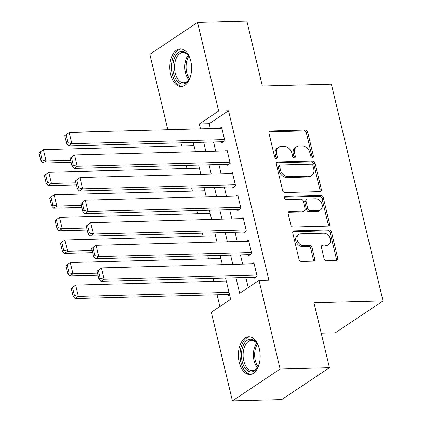 <?xml version="1.0" encoding="UTF-8"?>
<svg xmlns="http://www.w3.org/2000/svg" width="422" height="422" viewBox="0 0 422 422"><rect width="100%" height="100%" fill="white"/><g stroke="black" fill="none" stroke-linecap="round" stroke-linejoin="round"><path stroke-width="0.63" d="M312.354 157.401A1.662 1.277 56.3 0 0 312.908 157.232A1.662 1.277 56.3 0 0 313.34 155.813L307.733 132.26A2.374 1.82 56.3 0 0 305.264 130.097L270.412 131.031A2.374 1.82 56.3 0 0 269.621 131.274A2.374 1.82 56.3 0 0 269.004 133.299L274.611 156.847A1.662 1.277 56.3 0 0 276.336 158.361A1.662 1.277 56.3 0 0 276.89 158.192A1.662 1.277 56.3 0 0 277.323 156.773L276.6 153.729A7.591 5.824 56.3 0 1 278.578 147.246A7.591 5.824 56.3 0 1 281.105 146.471L284.011 146.392A7.591 5.824 56.3 0 1 291.897 153.318L292.62 156.367A1.662 1.277 56.3 0 0 294.345 157.881A1.662 1.277 56.3 0 0 294.899 157.712A1.662 1.277 56.3 0 0 295.331 156.293L294.609 153.244A7.591 5.824 56.3 0 1 296.587 146.766A7.591 5.824 56.3 0 1 299.114 145.986L302.02 145.912A7.591 5.824 56.3 0 1 309.906 152.838L310.629 155.887A1.662 1.277 56.3 0 0 312.354 157.401M312.074 157.374A1.662 1.277 56.3 0 0 312.053 156.673L306.441 133.125A2.374 1.82 56.3 0 0 303.977 130.957L269.12 131.891A2.374 1.82 56.3 0 0 269.099 131.891M276.057 158.34A1.662 1.277 56.3 0 0 276.035 157.638L275.308 154.589L276.6 153.729M294.065 157.854A1.662 1.277 56.3 0 0 294.044 157.153L293.316 154.109L294.609 153.244M239.221 362.329A18.853 10.888 88.5 0 1 248.774 336.761A18.853 10.888 88.5 0 1 259.335 348.888A18.853 10.888 88.5 0 1 249.782 374.456A18.853 10.888 88.5 0 1 239.221 362.329M170.636 74.43A18.853 10.888 88.5 0 1 180.189 48.862A18.853 10.888 88.5 0 1 190.749 60.99A18.853 10.888 88.5 0 1 181.196 86.557A18.853 10.888 88.5 0 1 170.636 74.43M324.096 258.633A2.374 1.82 56.3 0 0 326.559 260.796L336.339 260.532A2.374 1.82 56.3 0 0 337.131 260.29A2.374 1.82 56.3 0 0 337.748 258.264L331.518 232.111A2.374 1.82 56.3 0 0 329.054 229.948L294.197 230.881A2.374 1.82 56.3 0 0 293.406 231.124A2.374 1.82 56.3 0 0 292.789 233.15L299.019 259.303A2.374 1.82 56.3 0 0 301.487 261.466L313.298 261.149A2.374 1.82 56.3 0 0 314.089 260.907A2.374 1.82 56.3 0 0 314.707 258.881L312.037 247.688A2.374 1.82 56.3 0 0 309.574 245.525L303.719 245.683A6.346 4.869 56.3 0 1 297.568 241.21A6.346 4.869 56.3 0 1 298.776 234.474A6.346 4.869 56.3 0 1 300.891 233.825L323.838 233.208A6.346 4.869 56.3 0 1 329.983 237.681A6.346 4.869 56.3 0 1 328.775 244.417A6.346 4.869 56.3 0 1 326.665 245.066L322.841 245.171A2.374 1.82 56.3 0 0 322.049 245.414A2.374 1.82 56.3 0 0 321.432 247.44L324.096 258.633M167.824 129.765L149.847 54.29L197.549 22.419L246.87 21.1L262.336 86.019L331.386 84.173L383.028 300.944L313.979 302.79L329.445 367.71L280.124 369.028L232.422 400.9L211.306 312.269L230.644 299.351L225.559 277.993M197.549 22.419L218.665 111.044L199.326 123.968L200.497 128.889M235.956 277.718L239.67 293.322L259.013 280.398L268.872 280.134L228.529 110.78L218.665 111.044M259.013 280.398L280.124 369.028M319.918 191.604A2.374 1.82 56.3 0 0 320.709 191.361A2.374 1.82 56.3 0 0 321.327 189.336L315.097 163.182A2.374 1.82 56.3 0 0 312.633 161.019L277.776 161.948A2.374 1.82 56.3 0 0 276.985 162.19A2.374 1.82 56.3 0 0 276.368 164.216L282.598 190.369A2.374 1.82 56.3 0 0 285.061 192.537L319.918 191.604A2.374 1.82 56.3 0 0 320.04 190.195L313.81 164.042A2.374 1.82 56.3 0 0 311.341 161.879L276.489 162.813A2.374 1.82 56.3 0 0 276.468 162.813M323.305 197.649L329.54 223.802A2.374 1.82 56.3 0 1 328.917 225.823A2.374 1.82 56.3 0 1 328.131 226.071L293.274 226.999A2.374 1.82 56.3 0 1 290.811 224.836L288.142 213.643A2.374 1.82 56.3 0 1 288.764 211.617A2.374 1.82 56.3 0 1 289.55 211.375L303.687 210.995A2.374 1.82 56.3 0 0 304.478 210.752A2.374 1.82 56.3 0 0 305.095 208.726L303.328 201.305A2.374 1.82 56.3 0 0 300.865 199.142L286.148 199.532A1.662 1.277 56.3 0 1 284.539 198.361A1.662 1.277 56.3 0 1 284.855 196.599A1.662 1.277 56.3 0 1 285.404 196.43L320.841 195.481A2.374 1.82 56.3 0 1 323.305 197.649L322.018 198.509L328.247 224.662L329.54 223.802M227.827 294.472L228.096 295.6L229.526 294.646M221.339 141.76L221.608 142.889L224.831 140.737L221.603 127.191L219.83 128.372M226.719 164.343L226.989 165.471L230.212 163.319L226.983 149.768L225.211 150.955M232.095 186.925L232.364 188.054L235.587 185.896L232.358 172.35L230.591 173.532M237.475 209.502L237.744 210.631L240.967 208.479L237.739 194.932L235.967 196.114M242.856 232.084L243.125 233.213L246.348 231.061L243.119 217.509L241.347 218.696M248.236 254.666L248.505 255.795L251.728 253.638L248.5 240.092L246.728 241.273M228.529 110.78L209.191 123.704L210.362 128.626M213.543 141.971L215.742 151.208M218.918 164.548L221.123 173.785M224.298 187.131L226.498 196.367M229.679 209.713L231.878 218.949M235.059 232.29L237.259 241.526M240.44 254.872L242.639 264.109M245.815 277.454L248.236 287.598M253.611 277.243L253.88 278.372L257.109 276.22L253.88 262.674L252.108 263.856M180.869 142.842L181.608 145.933M186.25 165.424L186.983 168.515M191.63 188.006L192.363 191.092M197.005 210.583L197.744 213.674M202.386 233.166L203.124 236.257M207.766 255.748L208.505 258.834M213.147 278.325L213.88 281.416M217.061 294.762L219.867 306.551M321.221 333.195L335.321 332.816L383.028 300.944M329.445 367.71L281.738 399.581L232.422 400.9M222.378 264.652L220.178 255.415M216.998 242.07L214.798 232.833M211.622 219.487L209.417 210.251M206.242 196.91L204.042 187.674M200.861 174.328L198.662 165.092M195.481 151.746L193.281 142.515M203.678 142.235L205.878 151.472M209.059 164.812L211.258 174.049M214.434 187.394L216.634 196.631M219.815 209.977L222.014 219.213M225.195 232.554L227.395 241.79M230.576 255.136L232.775 264.372M209.191 123.704L199.326 123.968M296.587 146.766L295.294 147.626A7.591 5.824 56.3 0 0 293.316 154.109M278.578 147.246L277.286 148.111A7.591 5.824 56.3 0 0 275.308 154.589M312.966 165.693A1.662 1.277 56.3 0 0 311.241 164.179L280.646 164.997A1.662 1.277 56.3 0 0 280.092 165.166A1.662 1.277 56.3 0 0 279.659 166.584L280.424 169.797A7.591 5.824 56.3 0 0 288.31 176.723L309.226 176.164A7.591 5.824 56.3 0 0 311.752 175.383A7.591 5.824 56.3 0 0 313.731 168.905L312.966 165.693M280.092 165.166L278.805 166.025A1.662 1.277 56.3 0 0 278.372 167.444L279.659 166.584M311.752 175.383L310.465 176.248A7.591 5.824 56.3 0 1 307.933 177.024L287.023 177.583A7.591 5.824 56.3 0 1 279.137 170.657L278.372 167.444M328.147 226.071A2.374 1.82 56.3 0 0 328.247 224.662M289.55 211.375L288.263 212.234A2.374 1.82 56.3 0 0 288.242 212.24L302.4 211.86A2.374 1.82 56.3 0 0 303.186 211.617L304.478 210.752M284.407 197.285L319.554 196.346L320.841 195.481M318.357 210.604A6.346 4.869 56.3 0 0 320.467 209.956A6.346 4.869 56.3 0 0 321.675 203.219A6.346 4.869 56.3 0 0 315.529 198.746L307.448 198.962A2.374 1.82 56.3 0 0 306.657 199.205A2.374 1.82 56.3 0 0 306.04 201.231L307.807 208.658A2.374 1.82 56.3 0 0 310.27 210.821L318.357 210.604L317.064 211.464A6.346 4.869 56.3 0 0 319.18 210.815L320.467 209.956M306.657 199.205L305.364 200.07A2.374 1.82 56.3 0 0 304.747 202.091L306.04 201.231M317.064 211.464L308.983 211.68A2.374 1.82 56.3 0 1 306.52 209.518L304.747 202.091M322.018 198.509A2.374 1.82 56.3 0 0 319.554 196.346M328.775 244.417L327.488 245.277A6.346 4.869 56.3 0 1 325.373 245.931L321.548 246.031A2.374 1.82 56.3 0 0 321.527 246.031L322.841 245.171M298.776 234.474L297.489 235.334A6.346 4.869 56.3 0 0 296.281 242.07A6.346 4.869 56.3 0 0 302.426 246.543L303.719 245.683M313.319 261.149A2.374 1.82 56.3 0 0 313.414 259.741L310.75 248.553A2.374 1.82 56.3 0 0 308.287 246.385L302.426 246.543M336.36 260.532A2.374 1.82 56.3 0 0 336.461 259.129L330.231 232.976A2.374 1.82 56.3 0 0 327.762 230.808L292.91 231.741A2.374 1.82 56.3 0 0 292.889 231.741M38.972 152.896L40.855 160.803L42.147 159.938L40.264 152.036L38.972 152.896L43.392 149.631L194.02 145.601M70.622 160.265L46.082 160.919L42.859 163.071L71.107 162.317M40.264 152.036L43.392 149.631L46.082 160.919L42.147 159.938M40.855 160.803L42.859 163.071M224.562 139.608L71.867 143.691L68.644 145.843L223.38 141.708M64.761 135.668L69.176 132.403L71.867 143.691L67.931 142.71L66.048 134.808L64.761 135.668L66.644 143.575L67.931 142.71M221.872 128.32L69.176 132.403L66.048 134.808M68.644 145.843L66.644 143.575M191.082 73.945A16.316 9.421 88.5 0 1 189.241 79.02A16.316 9.421 88.5 0 1 173.569 73.481A16.316 9.421 88.5 0 1 176.844 54.042A16.316 9.421 88.5 0 1 188.623 55.962A16.316 9.421 88.5 0 1 190.733 60.926M188.882 56.395A15.108 8.725 -91.5 0 0 182.853 52.539A15.108 8.725 -91.5 0 0 175.199 73.027A15.108 8.725 -91.5 0 0 183.66 82.744A15.108 8.725 -91.5 0 0 189.478 78.566M191.482 65.674A10.756 6.214 -91.5 0 0 191.577 69.166M181.46 48.957A18.737 10.819 -91.5 0 0 172.276 74.341A18.737 10.819 -91.5 0 0 182.462 86.394M259.667 361.844A16.316 9.421 88.5 0 1 258.354 365.858A16.316 9.421 88.5 0 1 257.831 366.918A16.316 9.421 88.5 0 1 244.818 367.762A16.316 9.421 88.5 0 1 243.362 345.275A16.316 9.421 88.5 0 1 257.214 343.861A16.316 9.421 88.5 0 1 259.319 348.825M257.473 344.299A15.108 8.725 -91.5 0 0 251.438 340.438A15.108 8.725 -91.5 0 0 244.902 346.008A15.108 8.725 -91.5 0 0 244.111 362.134A15.108 8.725 -91.5 0 0 252.245 370.643A15.108 8.725 -91.5 0 0 258.064 366.47M250.046 336.856A18.737 10.819 -91.5 0 0 242.249 343.751A18.737 10.819 -91.5 0 0 241.194 363.5A18.737 10.819 -91.5 0 0 251.048 374.293M260.073 353.573A10.756 6.214 -91.5 0 0 260.163 357.065M44.352 175.478L46.235 183.38L47.528 182.52L45.645 174.618L44.352 175.478L48.773 172.208L199.395 168.183M75.997 182.842L51.463 183.501L48.24 185.654L76.487 184.899M45.645 174.618L48.773 172.208L51.463 183.501L47.528 182.52M46.235 183.38L48.24 185.654M49.733 198.06L51.616 205.962L52.903 205.103L51.02 197.195L49.733 198.06L54.153 194.79L204.775 190.765M81.377 205.424L56.838 206.078L53.615 208.236L81.868 207.476M51.02 197.195L54.153 194.79L56.838 206.078L52.903 205.103M51.616 205.962L53.615 208.236M55.113 220.637L56.996 228.545L58.283 227.68L56.4 219.778L55.113 220.637L59.528 217.372L210.156 213.342M86.758 228.007L62.219 228.661L58.996 230.813L87.248 230.059M56.4 219.778L59.528 217.372L62.219 228.661L58.283 227.68M56.996 228.545L58.996 230.813M60.494 243.22L62.377 251.122L63.664 250.262L61.781 242.36L60.494 243.22L64.909 239.949L215.536 235.924M92.138 250.584L67.599 251.243L64.376 253.395L92.629 252.641M61.781 242.36L64.909 239.949L67.599 251.243L63.664 250.262M62.377 251.122L64.376 253.395M229.943 162.19L77.247 166.273L74.024 168.425L228.756 164.29M70.142 158.25L74.557 154.98L77.247 166.273L73.312 165.292L71.429 157.39L70.142 158.25L72.025 166.152L73.312 165.292M227.252 150.897L74.557 154.98L71.429 157.39M74.024 168.425L72.025 166.152M235.318 184.767L82.628 188.85L79.405 191.002L234.136 186.867M75.517 180.832L79.937 177.562L82.628 188.85L78.692 187.874L76.809 179.967L75.517 180.832L77.4 188.734L78.692 187.874M232.627 173.479L79.937 177.562L76.809 179.967M79.405 191.002L77.4 188.734M240.698 207.35L88.008 211.433L84.785 213.585L239.517 209.449M80.897 203.409L85.318 200.144L88.008 211.433L84.073 210.451L82.19 202.549L80.897 203.409L82.781 211.316L84.073 210.451M238.008 196.061L85.318 200.144L82.19 202.549M84.785 213.585L82.781 211.316M246.079 229.932L93.383 234.01L90.16 236.167L244.897 232.031M86.278 225.992L90.693 222.721L93.383 234.01L89.448 233.034L87.565 225.132L86.278 225.992L88.161 233.893L89.448 233.034M243.388 218.638L90.693 222.721L87.565 225.132M90.16 236.167L88.161 233.893M65.869 265.802L67.752 273.704L69.044 272.844L67.161 264.937L65.869 265.802L70.289 262.531L220.917 258.501M97.519 273.166L72.98 273.82L69.757 275.972L98.004 275.218M67.161 264.937L70.289 262.531L72.98 273.82L69.044 272.844M67.752 273.704L69.757 275.972M251.459 252.509L98.764 256.592L95.541 258.744L250.278 254.608M91.658 248.574L96.074 245.303L98.764 256.592L94.829 255.616L92.945 247.709L91.658 248.574L93.542 256.476L94.829 255.616M248.769 241.22L96.074 245.303L92.945 247.709M95.541 258.744L93.542 256.476M71.249 288.379L73.133 296.286L74.425 295.421L72.542 287.519L71.249 288.379L75.67 285.114L226.292 281.084M228.982 292.372L78.36 296.402L75.137 298.554L229.473 294.429M72.542 287.519L75.67 285.114L78.36 296.402L74.425 295.421M73.133 296.286L75.137 298.554M256.84 275.091L104.144 279.174L100.921 281.326L255.653 277.191M97.039 271.151L101.454 267.88L104.144 279.174L100.209 278.193L98.326 270.291L97.039 271.151L98.922 279.053L100.209 278.193M254.149 263.803L101.454 267.88L98.326 270.291M100.921 281.326L98.922 279.053M312.053 156.673L313.34 155.813M276.035 157.638L277.323 156.773M294.044 157.153L295.331 156.293M269.12 131.891L270.412 131.031M303.977 130.957L305.264 130.097M306.441 133.125L307.733 132.26M276.489 162.813L277.776 161.948M311.341 161.879L312.633 161.019M313.81 164.042L315.097 163.182M320.04 190.195L321.327 189.336M279.137 170.657L280.424 169.797M287.023 177.583L288.31 176.723M307.933 177.024L309.226 176.164M302.4 211.86L303.687 210.995M284.486 197.048L285.404 196.43M306.52 209.518L307.807 208.658M308.983 211.68L310.27 210.821M325.373 245.931L326.665 245.066M308.287 246.385L309.574 245.525M310.75 248.553L312.037 247.688M313.414 259.741L314.707 258.881M292.91 231.741L294.197 230.881M327.762 230.808L329.054 229.948M330.231 232.976L331.518 232.111M336.461 259.129L337.748 258.264M188.724 79.705A15.108 8.725 88.5 0 1 185.474 72.748A15.108 8.725 88.5 0 1 188.07 55.298M188.803 56.274A14.612 8.44 -91.5 0 0 186.719 72.547A14.612 8.44 -91.5 0 0 189.404 78.692M257.309 367.604A15.108 8.725 88.5 0 1 255.183 345.734A15.108 8.725 88.5 0 1 256.655 343.202M257.388 344.173A14.612 8.44 -91.5 0 0 256.386 346.024A14.612 8.44 -91.5 0 0 257.99 366.591"/></g></svg>
